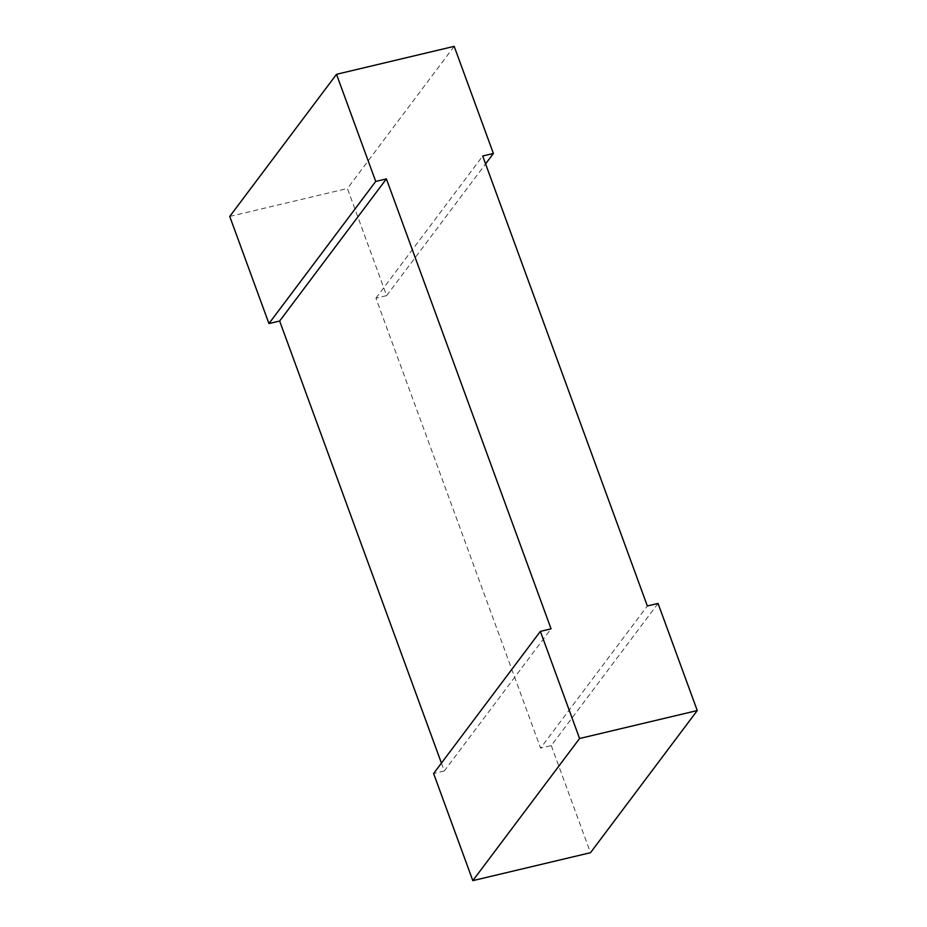 <?xml version="1.0" encoding="UTF-8"?>
<svg xmlns="http://www.w3.org/2000/svg" width="927" height="927" viewBox="0 0 927 927"><rect width="100%" height="100%" fill="white"/><g stroke="black" fill="none" stroke-linecap="round" stroke-linejoin="round"><path stroke-width="0.7" stroke-dasharray="4.63 3.48" d="M229.745 216.443L347.428 188.494L386.629 295.632L375.933 298.17L540.592 748.112L647.347 605.968M375.933 298.17L482.7 156.026M658.054 603.431L551.287 745.575L540.592 748.112M441.426 763.106L444.3 770.974L551.067 628.83M444.3 770.974L433.604 773.524M551.287 745.575L590.487 852.701M454.184 46.35L347.428 188.494M386.629 295.632L485.574 163.894"/><path stroke-width="1.39" d="M268.946 323.569L279.653 321.032L386.408 178.888L551.067 628.83L540.371 631.368L433.604 773.524L472.816 880.65L590.487 852.701L697.255 710.557L658.054 603.431L647.347 605.968L482.7 156.026L493.396 153.476L454.184 46.35L336.513 74.299L229.745 216.443L268.946 323.569L375.713 181.425L336.513 74.299M279.653 321.032L441.426 763.106M386.408 178.888L375.713 181.425M697.255 710.557L579.572 738.506L540.371 631.368M485.574 163.894L493.396 153.476M472.816 880.65L579.572 738.506"/></g></svg>
